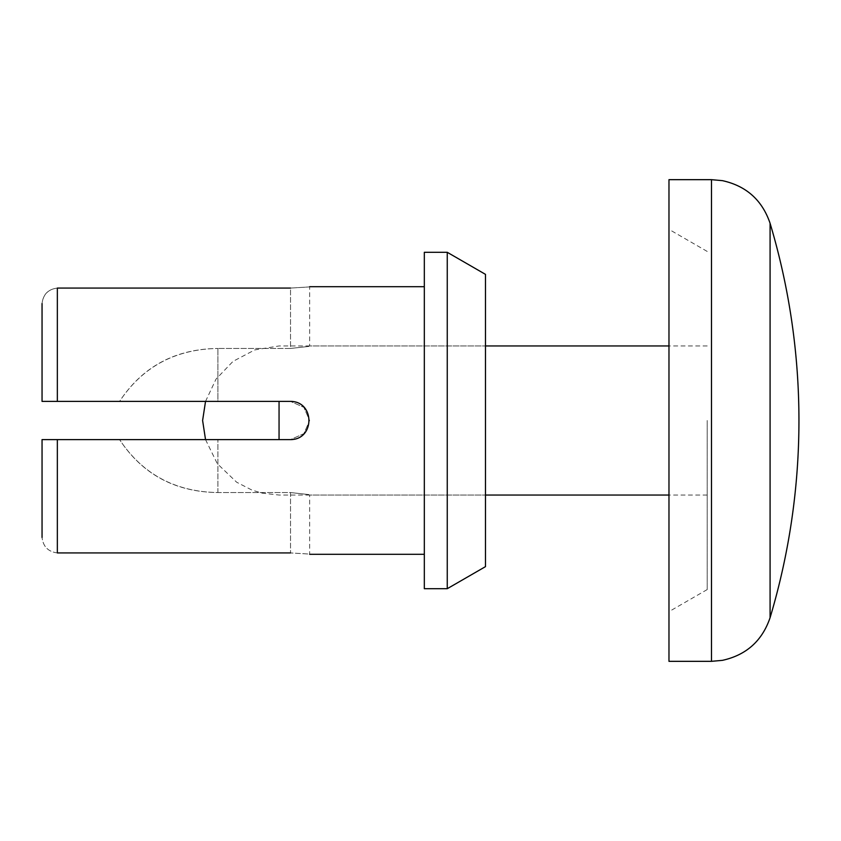 <?xml version="1.0" encoding="UTF-8"?>
<svg xmlns="http://www.w3.org/2000/svg" width="841" height="841" viewBox="0 0 841 841"><rect width="100%" height="100%" fill="white"/><g stroke="black" fill="none" stroke-linecap="round" stroke-linejoin="round"><path stroke-width="0.63" stroke-dasharray="4.21 3.15" d="M485.488 274.366L485.488 566.634M290.523 552.926L57.346 552.926L57.346 439.612L42.05 439.612L217.893 439.612L119.569 439.612C142.507 474.229 175.275 491.88 217.893 492.553L290.523 492.553L290.523 552.926C315.028 554.408 315.028 554.408 290.523 552.926L290.523 492.553C315.039 495.254 315.039 495.254 290.523 492.553C315.039 495.254 315.039 495.254 290.523 492.553L217.893 492.553C175.254 492.027 142.486 474.377 119.569 439.612L290.523 439.612L217.893 439.612L290.523 439.612L303.874 433.641L309.646 420.5L303.874 407.359L290.523 401.388L303.885 407.359L309.646 420.5L303.885 433.641L290.523 439.612C315.039 439.612 315.039 401.388 290.523 401.388L119.569 401.388C142.507 366.771 175.275 349.12 217.893 348.447C175.254 348.973 142.486 366.623 119.569 401.388L217.893 401.388L217.893 348.447L217.893 401.388L290.523 401.388L42.05 401.388L42.05 303.548C43.091 294.329 48.189 289.178 57.346 288.074C48.242 289.22 43.143 294.382 42.05 303.548L42.05 401.388L119.569 401.388L57.346 401.388L57.346 288.074L290.523 288.074C315.028 286.592 315.028 286.592 290.523 288.074L290.523 348.447L217.893 348.447L290.523 348.447C315.039 345.746 315.039 345.746 290.523 348.447C315.039 345.746 315.039 345.746 290.523 348.447L290.523 288.074M424.327 252.3L424.327 588.7M57.346 552.926C48.242 551.801 43.143 546.639 42.05 537.452C43.112 546.618 48.21 551.77 57.346 552.926M42.05 439.612L42.05 537.452L42.05 439.612M447.254 252.3L447.254 588.7M707.207 420.5L707.207 589.562L707.207 420.5M668.973 179.669L668.973 661.331M668.973 420.5L668.973 611.638L668.973 420.5M217.893 492.553L217.893 439.612L217.893 492.553M279.054 401.388L279.054 439.612M770.083 223.307L770.083 617.693M711.486 179.669L711.486 661.331M205.53 401.388L216.021 379.133L233.02 361.367L254.781 349.909L279.054 345.956L485.488 345.956L309.646 345.956L309.646 286.707M205.53 439.612L217.314 463.696L236.678 482.229L251.89 490.051L262.066 493.131L279.054 495.044L485.488 495.044L309.646 495.044L309.646 554.293M707.207 345.956L668.973 345.956M707.207 495.044L668.973 495.044M707.207 251.438L668.973 229.362M707.207 589.562L668.973 611.638"/><path stroke-width="1.26" d="M290.523 288.074C315.028 286.592 315.028 286.592 290.523 288.074L57.346 288.074L57.346 401.388L42.05 401.388L42.05 303.548L42.05 401.388L290.523 401.388C315.028 401.388 315.028 439.612 290.523 439.612L42.05 439.612L57.346 439.612L57.346 552.926L290.523 552.926C315.028 554.408 315.028 554.408 290.523 552.926M42.05 537.452L42.05 439.612L42.05 537.452M447.254 588.7L485.488 566.634L485.488 274.366L447.254 252.3L424.327 252.3L424.327 588.7L447.254 588.7L447.254 252.3M711.486 179.669L711.486 661.331L668.973 661.331L668.973 179.669L711.486 179.669L722.398 180.647C746.293 185.924 762.188 200.137 770.083 223.307L770.083 617.693A688.096 688.096 0 0 0 770.083 223.307M279.054 439.612L279.054 401.388M424.327 286.707L309.646 286.707M424.327 554.293L309.646 554.293M668.973 345.956L485.488 345.956M668.973 495.044L485.488 495.044M205.53 439.612L202.607 420.5L205.53 401.388M711.486 661.331L722.398 660.353C746.293 655.076 762.188 640.863 770.083 617.693"/></g></svg>
